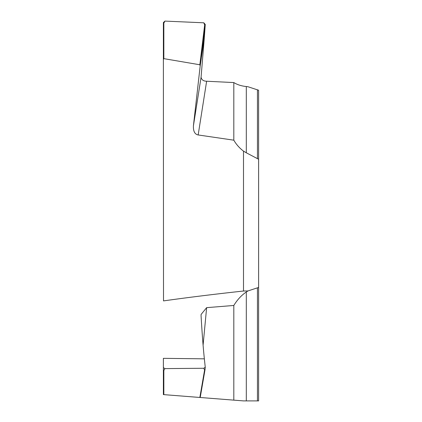 <?xml version="1.0" encoding="UTF-8"?>
<svg xmlns="http://www.w3.org/2000/svg" width="422" height="422" viewBox="0 0 422 422"><rect width="100%" height="100%" fill="white"/><g stroke="black" fill="none" stroke-linecap="round" stroke-linejoin="round"><path stroke-width="0.63" d="M258.623 326.918L258.623 287.44L247.93 290.948L246.311 292.003C241.516 295.2 237.354 299.689 233.82 305.465L233.82 400.14L200.207 397.492L243.499 400.9L258.623 400.9L258.623 90.234L247.93 86.726L246.311 86.536L246.311 152.796L258.623 159.268M201.315 391.073A0.448 0.411 -170.2 0 1 200.883 391.489L199.838 397.466L163.509 394.607M233.82 305.465L206.632 307.654L201.099 314.448L201.072 315.809C202.075 333.111 203.172 347.454 204.359 358.832L205.25 367.235L203.81 368.264L204.586 370.083L205.018 369.735L205.25 367.235M246.311 86.536C241.505 86.046 237.343 84.722 233.82 82.57L206.632 81.23C203.425 81.156 201.574 79.811 201.072 77.194L204.359 37.273L200.197 65.806L199.838 64.772L163.836 58.642L163.377 59.549L163.509 300.902C187.922 297.463 214.582 294.171 243.499 291.022L247.93 290.948M199.838 397.466L163.377 394.596L163.377 370.057L163.836 370.447L164.928 368.606L203.81 368.264M204.359 358.832L163.377 358.341L163.377 370.057L163.377 367.604L164.928 368.606M164.928 21.1L163.377 22.593L163.377 24.086L164.928 21.1L203.81 22.804L205.25 24.423L201.315 56.59A0.448 0.364 -173.1 0 0 200.883 56.195L199.838 64.772M163.377 59.549L163.377 24.086M200.197 65.806L193.418 125.819C193.202 131.258 194.79 134.307 198.171 134.961L233.82 140.178C236.236 144.398 239.464 148.048 243.499 151.123L243.499 291.022M243.499 151.123L246.311 152.796M204.359 37.273L205.25 24.423M203.81 22.804L205.018 25.895M206.632 81.23L198.171 134.961M233.82 82.57L233.82 140.178M205.229 367.483L205.018 369.688M206.632 307.654L203.093 345.17M258.623 400.9L243.499 400.9L233.82 400.14M163.836 370.447L163.836 394.628L163.377 394.596M257.441 400.9L257.441 287.92M246.311 292.003L246.311 400.9M257.441 158.493L257.441 89.754M163.836 58.642L163.836 23.701M204.586 25.473L200.883 56.195M201.072 77.194L193.418 125.819M204.586 370.083L200.883 391.489M205.013 369.767L200.207 397.492"/></g></svg>
